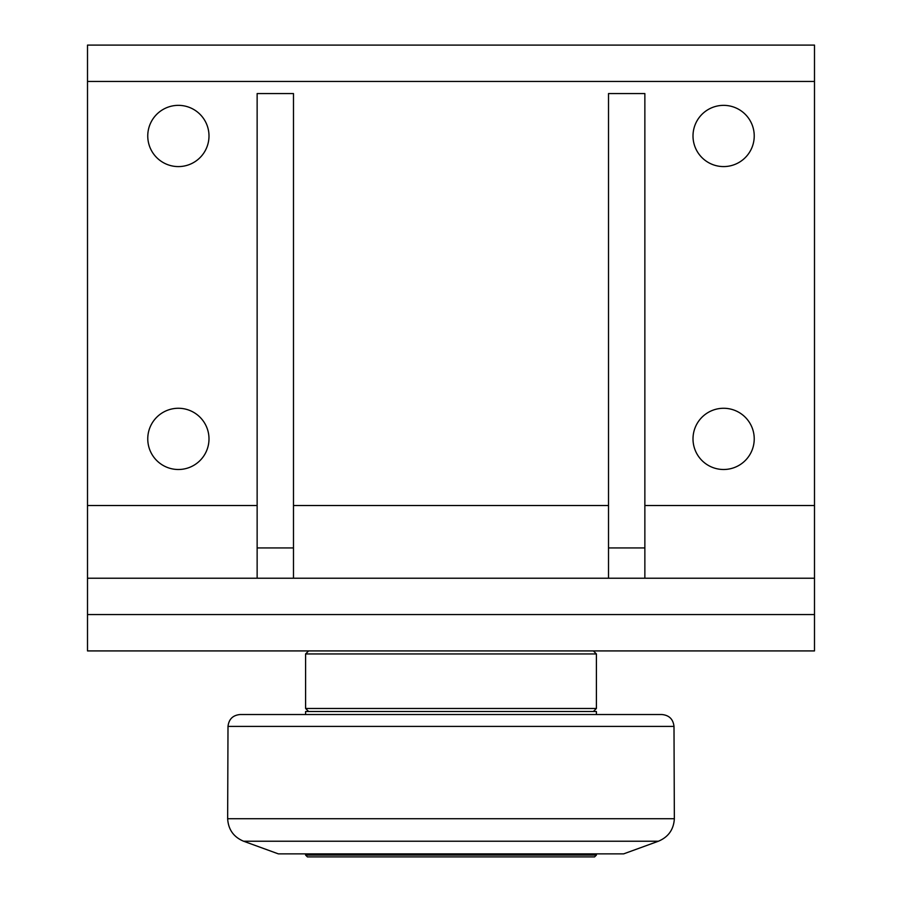 <?xml version="1.0" encoding="UTF-8"?>
<svg xmlns="http://www.w3.org/2000/svg" width="902" height="902" viewBox="0 0 902 902"><rect width="100%" height="100%" fill="white"/><g stroke="black" fill="none" stroke-linecap="round" stroke-linejoin="round"><path stroke-width="1.35" d="M596.402 853.867L596.402 855.085L305.598 855.085L305.598 853.867M305.598 855.085L307.424 856.9L594.576 856.9L596.402 855.085M658.404 841.228L623.654 853.867L278.346 853.867L243.596 841.228L658.404 841.228C668.382 837.022 673.704 829.524 674.346 818.723L227.654 818.723C228.307 829.536 233.618 837.033 243.596 841.228M227.654 818.723L228.003 726.414L673.997 726.414C673.174 719.176 669.137 715.218 661.888 714.531L596.402 714.531L596.402 711.498L305.598 711.498L305.598 714.531M661.888 714.531L240.112 714.531C232.863 715.218 228.826 719.176 228.003 726.414M257.138 505.526L87.505 505.526L87.505 650.917L814.495 650.917L814.495 45.1L87.505 45.1L87.505 81.451L814.495 81.451M87.505 505.526L87.505 81.451M208.993 438.879A30.612 30.612 0 0 1 163.07 465.398A30.612 30.612 0 0 1 163.07 412.372A30.612 30.612 0 0 1 208.993 438.879M754.23 135.976A30.612 30.612 0 0 1 708.318 162.484A30.612 30.612 0 0 1 708.318 109.458A30.612 30.612 0 0 1 754.23 135.976M208.993 135.976A30.612 30.612 0 0 1 163.07 162.484A30.612 30.612 0 0 1 163.07 109.458A30.612 30.612 0 0 1 208.993 135.976M754.23 438.879A30.612 30.612 0 0 1 708.318 465.398A30.612 30.612 0 0 1 708.318 412.372A30.612 30.612 0 0 1 754.23 438.879M814.495 578.227L87.505 578.227M293.488 547.931L257.138 547.931L257.138 93.571L293.488 93.571L293.488 578.227M257.138 547.931L257.138 578.227M644.862 547.931L608.512 547.931L608.512 93.571L644.862 93.571L644.862 578.227M608.512 547.931L608.512 578.227M593.369 711.498L596.402 708.476L305.598 708.476L305.598 653.95L596.402 653.95L593.369 650.917M814.495 505.526L644.862 505.526M608.512 505.526L293.488 505.526M87.505 614.566L814.495 614.566M673.997 726.414L674.346 818.723M308.631 650.917L305.598 653.95M596.402 653.95L596.402 708.476M308.631 711.498L305.598 708.476"/></g></svg>
